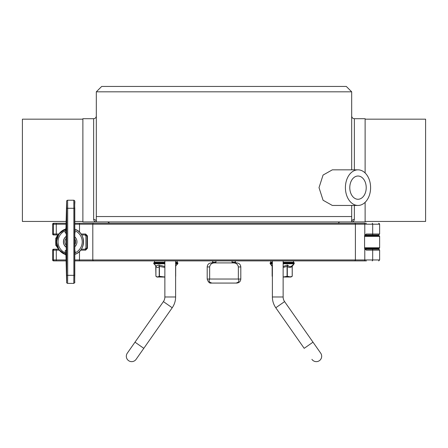<?xml version="1.0" encoding="UTF-8"?>
<svg xmlns="http://www.w3.org/2000/svg" width="448" height="448" viewBox="0 0 448 448"><rect width="100%" height="100%" fill="white"/><g stroke="black" fill="none" stroke-linecap="round" stroke-linejoin="round"><path stroke-width="0.67" d="M215.936 260.893L215.936 262.909L211.232 262.909L233.313 262.909C236.163 262.92 237.843 264.264 238.347 266.941L238.347 279.037L209.653 279.037L209.653 266.941C210.157 264.264 211.837 262.92 214.687 262.909M367.612 176.137A17.808 12.594 -90 0 1 369.426 195.138A17.808 12.594 -90 0 1 357.997 205.453A17.808 12.594 -90 0 1 345.408 187.645A17.808 12.594 -90 0 1 357.997 169.837A17.808 12.594 -90 0 1 367.612 176.137M357.997 205.453L332.338 205.453L323.07 200.239L319.015 187.645L323.07 175.056L332.343 169.837L357.997 169.837M351.73 195.154A11.62 8.215 -90 0 1 350.543 182.762A11.62 8.215 -90 0 1 357.997 176.025A11.62 8.215 -90 0 1 366.218 187.645A11.62 8.215 -90 0 1 357.997 199.27A11.62 8.215 -90 0 1 351.73 195.154M108.55 86.442L339.45 86.442M365.12 221.446L425.6 221.446L425.6 119.168L365.12 119.168M351.982 221.906L365.12 221.917L365.12 202.334M365.12 172.962L365.12 118.698L354.368 118.698C352.733 118.541 351.837 117.645 351.68 116.01M82.88 119.168L22.4 119.168L22.4 221.446L66.13 221.446M105.728 86.442L101.696 86.442L96.32 91.818L96.32 221.917A2.688 2.554 180 0 0 93.632 219.363L93.632 118.698L82.88 118.698L82.88 221.917L351.68 221.917L351.68 205.453M351.68 169.837L351.68 91.818L346.304 86.442L342.272 86.442M101.696 86.442L346.304 86.442M354.368 205.453L354.368 219.363C354.054 221.071 353.158 221.922 351.68 221.917L351.691 221.917A2.688 2.554 180 0 1 354.368 219.363L354.368 219.369M93.632 219.363C93.951 221.071 94.847 221.922 96.32 221.917L96.32 221.917M340.256 221.917A2.016 2.016 0 0 0 338.358 223.261M272.384 262.909L270.099 262.909L270.099 263.306L270.771 262.237L272.384 262.237L270.838 262.237L270.838 260.893L270.838 262.237M176.68 262.237L175.616 262.237L176.68 262.237M164.864 263.306L153.709 263.306L154.381 262.237L164.864 262.237L154.448 262.237L154.448 260.893L154.448 262.237M232.064 260.893L232.064 262.909L236.768 262.909L233.313 262.909M238.347 279.037C239.512 281.126 238.689 282.47 235.872 283.069L236.768 283.069C239.215 282.834 240.559 281.49 240.8 279.037L238.347 279.037M211.232 283.069L212.128 283.069C209.311 282.47 208.488 281.126 209.653 279.037L207.2 279.037C208.191 282.117 209.535 283.461 211.232 283.069M212.128 283.069L235.872 283.069M175.627 266.375L176.316 264.992L175.627 266.375L175.616 276.332M176.025 265.356L175.616 265.507M175.616 276.293L175.672 266.375M175.935 265.496L176.316 264.992M156.526 276.713L157.573 277.021L155.932 276.287L155.725 265.602M164.864 266.521L158.878 264.992L159.421 266.375L158.878 264.992L156.05 265.927L153.905 263.782L164.864 263.782M164.864 277.021L157.573 277.021L159.219 276.287L164.864 277.01M283.136 262.909L294.291 262.909L293.619 262.237L283.136 262.237M283.136 263.782L294.095 263.782L292.208 266.375L292.208 276.287L289.761 277.021L283.136 277.021M283.136 263.306L294.291 263.306L292.88 264.998C290.965 267.025 289.184 267.025 287.543 264.992L287.319 266.375L287.543 264.992L283.136 266.498M283.136 276.993L287.319 276.287L290.931 277.021L292.242 276.265L292.242 266.375M272.384 265.765L271.51 264.992L272.154 266.375L272.149 276.265L272.188 266.375L270.295 263.782L272.384 263.782M235.424 262.237L236.096 262.909L235.424 262.237L232.064 262.237M215.936 262.237L212.576 262.237L211.904 262.909L212.576 262.237M290.562 277.021L289.761 277.021M158.458 277.021L157.069 277.088L156.094 276.416M164.864 260.893L164.864 296.979A8.064 8.064 0 0 1 163.408 301.605L134.999 342.171L163.408 301.605A8.064 8.064 0 0 0 164.864 296.979L164.864 277.088L160.418 277.021M319.39 360.668A5.376 5.376 0 0 1 311.903 359.346L311.903 359.346A5.376 5.376 0 0 0 319.39 360.668A5.376 5.376 0 0 0 320.706 353.181A5.376 5.376 0 0 1 319.39 360.668M284.592 301.605L275.789 307.77L304.192 348.337L313.001 342.171L284.592 301.605A8.064 8.064 0 0 1 283.136 296.979L272.384 296.979L272.384 260.893M128.61 360.668A5.376 5.376 0 0 0 136.097 359.346L136.097 359.346A5.376 5.376 0 0 1 128.61 360.668A5.376 5.376 0 0 1 127.294 353.181L127.294 353.181A5.376 5.376 0 0 0 128.61 360.668M372.904 249.2L372.904 248.461L372.904 249.2L365.075 249.2L378.683 249.2L372.904 249.2L378.683 249.2L379.562 249.799M372.904 234.954L365.075 234.954L378.683 234.954L372.904 234.954L372.904 235.693L372.904 234.954M58.582 249.2L53.575 249.2A0.941 0.941 -90 0 0 52.634 250.141L53.486 250.141A0.941 0.941 -90 0 1 54.426 249.2M86.038 249.2L81.34 249.2L86.038 249.2A0.941 0.392 -90 0 0 85.646 250.141L87.45 248.259L86.038 249.2M56.246 234.954L58.246 234.954L54.426 234.954L56.246 234.954L56.286 234.013L53.486 234.013L53.486 224.202A0.941 0.941 -90 0 1 54.426 223.261L66.086 223.261M53.57 223.261L52.629 224.202L52.634 234.013L53.57 234.954L54.426 234.954A0.941 0.941 -90 0 1 53.486 234.013L52.629 234.013L52.629 224.202A0.941 0.941 -90 0 1 53.575 223.261L52.629 224.202L66.063 224.202M84.974 234.954L81.676 234.954L86.038 234.954L84.974 234.954L85.915 235.894A0.941 0.941 90 0 0 84.974 234.954M99.546 223.261L105.678 223.261L99.546 223.261M366.419 223.261L74.794 223.261M75.891 223.261L79.458 223.261L75.891 223.261M87.45 235.894L85.646 234.013A0.941 0.392 90 0 0 86.038 234.954L87.024 235.894L87.024 248.259L85.915 248.259L85.915 235.894L87.45 235.894L87.45 248.259M74.794 260.893L366.419 260.893M66.074 259.952L56.286 259.952L56.286 250.141L53.486 250.141L53.486 259.952L52.634 259.952A0.941 0.941 90 0 0 53.575 260.893L66.102 260.893M55.244 260.893L62.451 260.893L53.57 260.893L52.629 259.952L52.634 250.141L53.57 249.2L52.629 250.141L52.634 259.952L52.629 250.141M93.694 260.893L75.891 260.893L93.694 260.893A0.941 0.89 -90 0 1 92.803 259.952L92.803 224.202L379.624 224.202L378.683 223.261L379.562 223.86M365.148 234.898L366.341 234.013L364.577 235.866L364.577 248.293L366.341 250.141L365.148 249.262M84.974 249.2L84.974 249.2A0.941 0.941 90 0 0 85.915 248.259L84.974 249.2L81.34 249.2M348.774 223.261L342.899 223.261M66.668 236.124A6.72 6.72 90 0 0 66.668 247.498M74.794 246.764A6.72 6.72 90 0 0 74.794 236.858M66.668 247.57A6.72 6.72 -90 0 1 66.668 236.051M66.674 245.806A5.376 5.376 -90 0 1 66.674 237.81M74.794 238.913A5.376 5.376 -90 0 1 74.794 244.709M66.657 250.04A0.941 0.941 90 0 0 66.254 250.813A0.941 0.386 -0.3 0 1 66.657 250.499M66.657 233.122A0.941 0.386 -179.7 0 1 66.254 232.803A0.941 0.941 90 0 0 66.657 233.582M74.794 232.803L75.102 232.803L74.794 233.106M74.794 250.516L75.102 250.813L74.794 250.813M66.786 233.744L65.156 232.803L66.108 232.803A0.941 0.941 90 0 0 66.662 233.66M66.662 249.956A0.941 0.941 90 0 0 66.108 250.813L65.156 250.813L66.786 249.872M65.156 250.813L65.156 252.834L66.108 252.834L66.254 250.813L66.254 232.803L66.108 230.782L65.156 230.782L65.156 232.803M74.794 252.834L75.102 252.834L75.102 250.813M75.102 232.803L74.76 229.197C86.268 232.725 86.268 250.891 74.76 254.419L75.102 252.834A12.096 12.096 -90 0 0 75.102 230.782L74.794 230.782M66.108 230.782L66.086 228.318A0.941 0.941 -90 0 1 65.47 229.197L65.156 230.782A12.096 12.096 -90 0 0 65.156 252.834L65.47 254.419A0.941 0.941 -90 0 1 66.086 255.304L66.108 252.834M66.086 228.318L65.962 228.318A0.941 0.941 -90 0 1 65.346 229.197L65.47 229.197A13.44 13.44 90 0 0 65.47 254.419L65.346 254.419A0.941 0.941 -90 0 1 65.962 255.304L66.086 255.304M364.594 248.461L378.952 248.461A0.672 0.672 0 0 0 379.624 247.789L379.624 236.365A0.672 0.672 0 0 0 378.952 235.693L364.594 235.693M364.577 247.789L379.624 247.789A0.672 0.672 0 0 1 378.952 248.461A0.672 0.672 0 0 0 379.624 247.789L379.624 236.365L364.577 236.365M354.368 169.837L354.368 118.698M96.32 91.818L351.68 91.818M96.32 216.541L351.68 216.541M238.347 266.941L240.8 266.941C240.559 264.494 239.215 263.15 236.768 262.909M211.232 262.909C208.785 263.15 207.441 264.494 207.2 266.941L209.653 266.941M155.932 266.375C157.03 267.854 158.122 267.854 159.219 266.381M159.421 276.287L159.421 266.375L164.864 267.478M159.219 266.375L159.219 276.287M175.616 263.782L177.705 263.782L177.901 263.306L175.616 263.306M153.709 262.909L164.864 262.909M175.616 262.909L177.901 262.909L177.229 262.237M287.319 276.287L287.319 266.375C288.949 267.854 290.578 267.854 292.208 266.381M283.136 267.456L287.084 266.381M287.084 266.375L287.084 276.287M272.384 263.306L270.099 263.306L270.295 263.782L270.099 263.306M177.638 263.85L177.895 263.374M155.781 265.72L153.972 263.85M153.905 263.85L153.709 262.976L154.297 262.976M134.999 342.171L127.294 353.181L134.999 342.171L143.808 348.337L136.097 359.346M163.408 301.605L172.211 307.77C174.451 304.522 175.588 300.922 175.616 296.979L164.864 296.979M56.246 249.2L56.286 250.141L59.265 250.141M354.508 260.893A0.941 0.89 -90 0 0 355.398 259.952L74.794 259.952M79.458 260.893L79.498 251.429M58.862 234.013L56.286 234.013L56.246 223.261M74.794 224.202L79.498 224.202L79.498 232.193M372.226 223.261A0.941 0.454 90 0 1 372.686 224.202L372.686 234.013L366.341 234.013M364.336 223.261A0.941 0.454 90 0 1 364.79 224.202L364.79 235.267M354.508 223.261A0.941 0.89 90 0 1 355.398 224.202L355.398 259.952L364.79 259.952L364.79 248.892M93.694 223.261A0.941 0.89 90 0 0 92.803 224.202L79.498 224.202L79.458 223.261M80.657 250.141L85.646 250.141M53.575 234.954A0.941 0.941 -90 0 1 52.634 234.013L53.57 234.954M85.646 234.013L81.066 234.013M56.246 260.893L56.286 259.952L53.486 259.952A0.941 0.941 90 0 0 54.426 260.893M364.336 260.893A0.941 0.454 -90 0 0 364.79 259.952L372.686 259.952L372.686 250.141A0.941 0.454 -90 0 0 372.226 249.2M372.226 260.893A0.941 0.454 -90 0 0 372.686 259.952L379.624 259.952L378.683 260.893L379.624 259.952L379.624 250.141L378.683 249.2M366.341 250.141L379.624 250.141M372.226 234.954A0.941 0.454 -90 0 0 372.686 234.013L379.624 234.013L378.683 234.954L379.624 234.013L379.624 224.202M56.795 245.168L55.731 245.168L58.442 248.976M57.753 234.954L55.731 238.448L56.795 238.448M66.035 228.631L66.629 201.684L66.73 208.286L66.696 281.238L66.035 254.99M65.498 229.124L65.957 228.34L66.629 201.662A0.941 0.874 1.4 0 0 66.629 201.684M74.693 281.938L74.693 201.684M65.492 254.492L65.957 255.282L66.629 281.96A0.941 0.874 -1.4 0 1 66.629 281.938M66.629 281.96C66.326 282.498 66.646 282.979 67.598 283.399L67.682 275.335L66.73 275.335M66.629 201.662C66.326 201.124 66.646 200.642 67.598 200.222L67.682 208.286L73.864 208.286L73.864 275.335L67.682 275.335L67.682 208.286L66.73 208.286M67.598 200.222L73.78 200.222L73.864 208.286L74.794 208.286L74.794 275.335L73.864 275.335L73.78 283.399L67.598 283.399M74.794 254.408A13.44 13.44 90 0 0 74.794 229.208M65.621 254.582A13.44 13.44 -90 0 1 65.621 229.04L58.923 233.923L56.37 241.808L58.923 249.693L65.621 254.582M379.624 247.789A0.672 0.672 0 0 1 378.952 248.461M74.794 221.446L82.88 221.446M93.632 118.698C95.267 118.541 96.163 117.645 96.32 116.01M109.642 223.261L107.744 221.917M212.643 262.237L212.643 260.893M235.357 262.237L235.357 260.893M293.552 262.237L293.552 260.893M177.162 262.237L177.162 260.893M207.2 266.941L207.2 279.037M240.8 266.941L240.8 279.037M175.689 276.27L175.689 266.375L176.098 265.255M155.562 265.328L155.915 266.375L155.915 276.27M175.885 265.597L177.705 263.782M177.901 263.306L177.901 262.909M153.905 263.782L153.709 263.306M294.291 263.306L293.619 262.237M271.51 264.992L270.295 263.782M270.099 262.909L270.771 262.237M175.829 265.72L177.705 263.85M313.001 342.171L320.706 353.181M304.192 348.337L275.789 307.77C273.549 304.522 272.412 300.922 272.384 296.979C272.412 300.922 273.549 304.522 275.789 307.77M283.136 296.979L283.136 260.893M272.384 276.399L272.384 296.979M175.616 260.893L175.616 296.979C175.588 300.922 174.451 304.522 172.211 307.77L143.808 348.337M85.915 248.259L85.915 235.894M52.629 259.952L53.57 260.893M55.731 238.448L55.731 245.168M66.489 220.259L66.489 263.362M74.794 275.335C74.385 285.365 75.572 281.702 73.78 283.399M73.78 200.222C75.774 200.799 74.312 202.681 74.794 208.286"/></g></svg>
